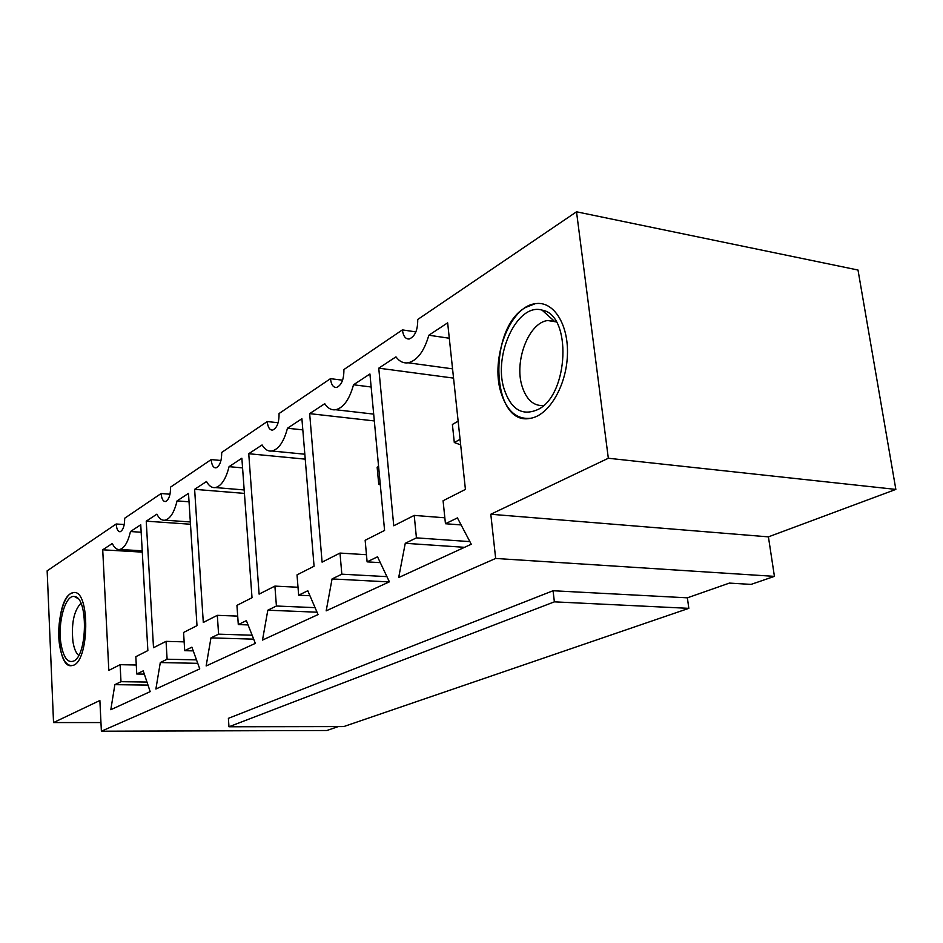 <?xml version="1.0" encoding="UTF-8"?>
<svg xmlns="http://www.w3.org/2000/svg" width="943" height="943" viewBox="0 0 943 943"><rect width="100%" height="100%" fill="white"/><g stroke="black" fill="none" stroke-linecap="round" stroke-linejoin="round"><path stroke-width="1.41" d="M500.827 392.088C506.674 410.865 516.575 419.6 530.555 418.279C548.72 415.545 566.319 386.206 567.415 355.216C568.759 324.18 553.317 300.452 535.188 303.717C509.857 306.605 490.313 358.47 500.827 392.088M556.111 321.539L547.694 320.526C528.764 322.577 514.029 361.157 522.045 386.135C526.288 399.549 533.408 406.032 543.404 405.584M504.057 388.858C510.988 409.58 522.304 416.441 538.029 409.474C568.888 394.846 572.036 314.561 542.036 310.117C517.436 302.514 493.071 354.792 504.057 388.858M59.668 645.59C62.002 659.181 66.128 665.829 72.069 665.534C89.703 664.226 90.563 587.442 72.988 592.723C63.429 593.677 56.002 623.677 59.668 645.59M80.909 603.261C73.872 610.781 71.22 623.594 72.953 641.712C74.061 648.501 75.97 653.075 78.682 655.42M60.989 643.857C63.464 657.625 67.743 663.342 73.825 660.996C87.487 655.102 88.135 597.402 74.638 596.601C65.538 593.89 57.37 622.663 60.989 643.857M458.145 421.191L452.392 424.456L454.302 442.526L460.078 439.344M454.302 442.526L460.667 444.86M378.579 466.431L377.153 467.245L378.744 484.266L380.182 483.464M378.744 484.266L380.3 484.785M729.41 583.092L687.376 597.827L688.826 608.341L343.759 726.57L228.972 726.77L228.395 718.342L553.058 590.742L228.395 718.342L228.972 726.77L343.759 726.57L688.826 608.341L554.378 601.846L228.972 726.77L554.378 601.846L553.058 590.742L687.376 597.827L688.826 608.341L554.378 601.846L553.058 590.742L687.376 597.827L729.41 583.092L751.076 584.401L774.427 576.362L768.415 536.862L895.85 489.405L858 270.028L576.515 211.798L608.329 458.251L490.796 514.253L768.415 536.862L895.85 489.405L858 270.028L576.515 211.798L608.329 458.251L895.85 489.405L608.329 458.251L490.796 514.253L768.415 536.862L774.427 576.362L751.076 584.401L729.41 583.092M47.15 570.821L116.201 523.99L124.252 524.544L116.201 523.99C116.626 529.153 117.934 531.746 120.115 531.758C117.934 531.746 116.626 529.153 116.201 523.99L47.15 570.821L53.539 722.574L99.875 700.496L101.384 731.202L495.664 558.456L490.796 514.253L495.664 558.456L774.427 576.362L495.664 558.456L101.384 731.202L99.875 700.496L53.539 722.574L47.15 570.821M338.266 726.582L326.879 730.507L101.384 731.202L326.879 730.507L338.266 726.582M100.96 722.562L53.539 722.574L100.96 722.562M220.98 460.49L211.173 459.583L170.553 487.13C170.553 495.075 168.856 499.873 165.473 501.535C163.068 501.546 161.618 498.871 161.135 493.519L124.676 518.237C124.665 525.734 123.144 530.237 120.115 531.758C123.144 530.237 124.665 525.734 124.676 518.237L161.135 493.519L170.011 494.226L161.135 493.519C161.618 498.871 163.068 501.546 165.473 501.535C168.856 499.873 170.553 495.075 170.553 487.13L211.173 459.583C211.727 465.147 213.33 467.905 215.994 467.858C213.33 467.905 211.727 465.147 211.173 459.583L220.98 460.49M70.654 593.666L72.988 592.723C90.563 587.442 89.703 664.226 72.069 665.534C55.684 670.049 54.517 602.035 70.654 593.666L72.988 592.723C90.563 587.442 89.703 664.226 72.069 665.534C55.684 670.049 54.517 602.035 70.654 593.666M525.404 307.548L535.188 303.717C553.317 300.452 568.759 324.18 567.415 355.216C566.319 386.206 548.72 415.545 530.555 418.279C491.327 427.085 487.272 328.871 525.404 307.548L535.188 303.717C553.317 300.452 568.759 324.18 567.415 355.216C566.319 386.206 548.72 415.545 530.555 418.279C491.327 427.085 487.272 328.871 525.404 307.548M395.954 356.855L378.756 368.171L393.75 525.781L414.225 515.397L416.429 537.864L414.225 515.397L444.837 517.801L414.225 515.397L393.75 525.781L378.756 368.171L453.548 378.108L378.756 368.171L395.954 356.855C399.361 361.487 403.427 363.456 408.142 362.796C417.254 360.532 424.161 351.338 428.841 335.225L447.654 322.836L428.841 335.225L449.304 338.242L428.841 335.225C424.161 351.338 417.254 360.532 408.142 362.796L452.557 368.854L408.142 362.796C403.427 363.456 399.361 361.487 395.954 356.855M465.418 489.405L447.654 322.836L465.418 489.405L443.08 500.745L445.45 523.73L457.426 517.896L471.264 544.241L398.677 577.564L405.266 543.298L416.429 537.864L469.873 541.612L416.429 537.864L405.266 543.298L464.581 547.317L405.266 543.298L398.677 577.564L471.264 544.241L457.426 517.896L445.45 523.73L461.115 524.933L445.45 523.73L443.08 500.745L465.418 489.405M324.746 403.71L309.658 413.635L322.093 562.146L339.999 553.069L341.826 574.181L339.999 553.069L366.462 554.72L339.999 553.069L322.093 562.146L309.658 413.635L374.324 420.932L309.658 413.635L324.746 403.71C327.799 408.331 331.453 410.335 335.696 409.733C343.523 407.753 349.464 399.431 353.519 384.779L369.927 373.982L353.519 384.779L371.141 386.995L353.519 384.779C349.464 399.431 343.523 407.753 335.696 409.733L373.687 414.118L335.696 409.733C331.453 410.335 327.799 408.331 324.746 403.71M384.579 530.438L369.927 373.982L384.579 530.438L365.153 540.292L367.11 561.863L377.53 556.794L389.388 581.831L326.172 610.852L332.066 578.931L341.826 574.181L386.936 576.644L341.826 574.181L332.066 578.931L389.153 581.937L332.066 578.931L326.172 610.852L389.388 581.831L377.53 556.794L367.11 561.863L380.312 562.653L367.11 561.863L365.153 540.292L384.579 530.438M262.083 444.943L248.74 453.724L259.113 594.125L274.896 586.11L276.417 606.019L274.896 586.11L298.012 587.253L274.896 586.11L259.113 594.125L248.74 453.724L305.237 459.147L248.74 453.724L262.083 444.943C264.818 449.528 268.118 451.544 271.961 451.002C278.751 449.245 283.914 441.666 287.462 428.24L301.901 418.739L287.462 428.24L302.821 429.878L287.462 428.24C283.914 441.666 278.751 449.245 271.961 451.002L304.825 454.22L271.961 451.002C268.118 451.544 264.818 449.528 262.083 444.943M314.066 566.224L301.901 418.739L314.066 566.224L297.021 574.876L298.648 595.198L307.783 590.742L318.05 614.577L262.508 640.073L267.812 610.204L276.417 606.019L315.068 607.646L276.417 606.019L267.812 610.204L317.025 612.196L267.812 610.204L262.508 640.073L318.05 614.577L307.783 590.742L298.648 595.198L309.929 595.717L298.648 595.198L297.021 574.876L314.066 566.224M206.505 481.508L194.623 489.334L203.299 622.451L217.326 615.331L218.587 634.168L217.326 615.331L237.695 616.109L217.326 615.331L203.299 622.451L194.623 489.334L244.426 493.401L194.623 489.334L206.505 481.508C208.981 486.034 211.963 488.05 215.452 487.566C221.393 485.999 225.931 479.032 229.066 466.667L241.868 458.239L229.066 466.667L242.563 467.893L229.066 466.667C225.931 479.032 221.393 485.999 215.452 487.566L244.178 489.947L215.452 487.566C211.963 488.05 208.981 486.034 206.505 481.508M252.017 597.721L241.868 458.239L252.017 597.721L236.941 605.371L238.296 624.584L246.382 620.647L255.341 643.374L206.14 665.958L210.961 637.881L218.587 634.168L252.123 635.217L218.587 634.168L210.961 637.881L253.679 639.154L210.961 637.881L206.14 665.958L255.341 643.374L246.382 620.647L238.296 624.584L248.068 624.914L238.296 624.584L236.941 605.371L252.017 597.721M156.892 514.159L146.236 521.161L153.509 647.723L166.051 641.358L167.111 659.228L166.051 641.358L184.144 641.865L166.051 641.358L153.509 647.723L146.236 521.161L190.474 524.237L146.236 521.161L156.892 514.159C159.119 518.615 161.831 520.63 165.025 520.182C170.259 518.78 174.266 512.344 177.072 500.886L188.494 493.366L177.072 500.886L189.036 501.806L177.072 500.886C174.266 512.344 170.259 518.78 165.025 520.182L190.333 521.962L165.025 520.182C161.831 520.63 159.119 518.615 156.892 514.159M196.993 625.657L188.494 493.366L196.993 625.657L183.567 632.47L184.698 650.67L191.9 647.169L199.763 668.882L155.89 689.015L160.298 662.552L167.111 659.228L196.498 659.876L167.111 659.228L160.298 662.552L197.747 663.33L160.298 662.552L155.89 689.015L199.763 668.882L191.9 647.169L184.698 650.67L193.244 650.882L184.698 650.67L183.567 632.47L196.993 625.657M112.323 543.486L102.716 549.804L108.822 670.402L120.103 664.685L120.987 681.683L120.103 664.685L136.287 665.004L120.103 664.685L108.822 670.402L102.716 549.804L142.287 552.126L102.716 549.804L112.323 543.486C114.339 547.871 116.814 549.875 119.726 549.474C124.382 548.201 127.965 542.225 130.476 531.534L140.743 524.779L130.476 531.534L141.167 532.241L130.476 531.534C127.965 542.225 124.382 548.201 119.726 549.474L142.216 550.795L119.726 549.474C116.814 549.875 114.339 547.871 112.323 543.486M147.862 650.587L140.743 524.779L147.862 650.587L135.827 656.693L136.77 673.997L143.23 670.862L150.185 691.632L110.814 709.714L114.857 684.665L120.987 681.683L146.978 682.048L120.987 681.683L114.857 684.665L147.992 685.09L114.857 684.665L110.814 709.714L150.185 691.632L143.23 670.862L136.77 673.997L144.326 674.127L136.77 673.997L135.827 656.693L147.862 650.587M417.714 319.488L576.515 211.798L417.714 319.488C417.855 330.003 415.014 336.51 409.203 339.009C405.502 339.185 403.239 336.144 402.39 329.897L343.9 369.562C343.995 379.286 341.531 385.263 336.521 387.49C333.233 387.62 331.217 384.673 330.474 378.662L279.069 413.529C279.128 422.57 276.983 428.098 272.621 430.102C269.663 430.185 267.871 427.344 267.234 421.556L221.699 452.44C221.723 460.903 219.825 466.042 215.994 467.858C219.825 466.042 221.723 460.903 221.699 452.44L267.234 421.556L278.126 422.735L267.234 421.556C267.871 427.344 269.663 430.185 272.621 430.102C276.983 428.098 279.128 422.57 279.069 413.529L330.474 378.662L342.604 380.194L330.474 378.662C331.217 384.673 333.233 387.62 336.521 387.49C341.531 385.263 343.995 379.286 343.9 369.562L402.39 329.897L415.898 331.901L402.39 329.897C403.239 336.144 405.502 339.185 409.203 339.009C415.014 336.51 417.855 330.003 417.714 319.488M553.942 320.809L542.036 310.117M556.346 321.917L547.694 320.526M77.845 598.499L74.638 596.601"/></g></svg>
